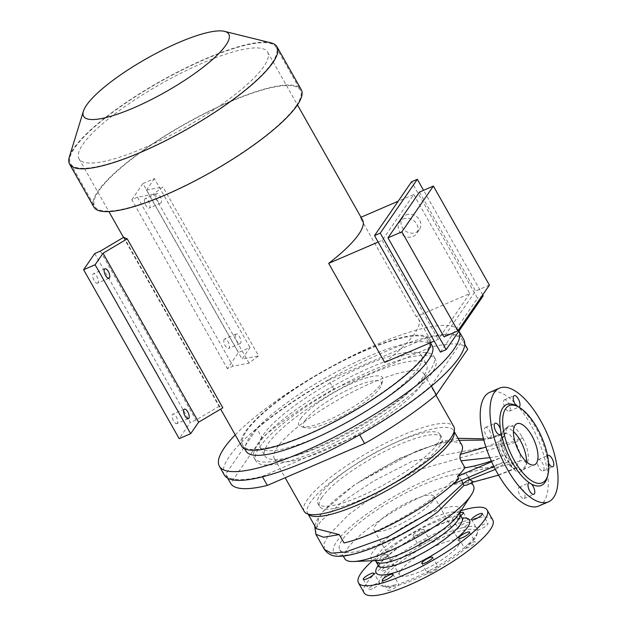 <?xml version="1.0" encoding="UTF-8"?>
<svg xmlns="http://www.w3.org/2000/svg" width="627" height="627" viewBox="0 0 627 627"><rect width="100%" height="100%" fill="white"/><g stroke="black" fill="none" stroke-linecap="round" stroke-linejoin="round"><path stroke-width="0.47" stroke-dasharray="3.13 2.35" d="M437.591 443.783A70.153 16.137 150.5 0 1 373.378 490.283A70.153 16.137 150.5 0 1 317.936 503.559A70.153 16.137 150.5 0 1 320.397 494.241A70.153 16.137 150.5 0 1 384.61 447.741A70.153 16.137 150.5 0 1 440.052 434.464A70.153 16.137 150.5 0 1 437.591 443.783M322.043 497.156A70.153 16.137 -29.5 0 0 319.582 506.467A70.153 16.137 -29.5 0 0 375.024 493.198A70.153 16.137 -29.5 0 0 439.237 446.698A70.153 16.137 -29.5 0 0 441.698 437.38A70.153 16.137 -29.5 0 0 386.256 450.656A70.153 16.137 -29.5 0 0 322.043 497.156M324.425 549.432L324.057 543.601L328.234 535.521L348.706 514.555L380.424 491.294L417.159 470.179L515.519 442.419C519.807 450.782 521.17 457.005 519.618 461.064C522.565 460.14 524.979 461.033 526.852 463.753C529.784 457.796 528.389 449.167 522.691 437.865L522.087 436.807C515.613 426.595 510.386 423.538 506.42 427.63L502.203 433.751A22.353 9.295 -113.3 0 1 503.52 430.247A22.353 9.295 -113.3 0 1 505.393 428.649A22.353 9.295 -113.3 0 1 505.824 428.492A22.353 9.295 -113.3 0 1 513.435 431.517M526.515 461.895A22.353 9.295 -113.3 0 1 526.257 464.615A22.353 9.295 -113.3 0 1 524.94 468.118A22.353 9.295 -113.3 0 1 523.067 469.709A22.353 9.295 -113.3 0 1 522.636 469.866L526.852 463.753M503.873 400.269A6.192 2.571 -113.3 0 1 504.39 399.83A6.192 2.571 -113.3 0 1 508.873 403.78A6.192 2.571 -113.3 0 1 509.806 410.756A6.192 2.571 -113.3 0 1 509.289 411.202A6.192 2.571 -113.3 0 1 504.806 407.252A6.192 2.571 -113.3 0 1 503.873 400.269M547.543 455.649A6.192 2.571 66.7 0 0 547.434 455.798A6.192 2.571 66.7 0 0 546.995 457.467L547.567 460.814A6.192 2.571 66.7 0 0 548.633 463.282M537.668 459.999A6.192 2.571 -113.3 0 1 538.185 459.56A6.192 2.571 -113.3 0 1 542.668 463.51A6.192 2.571 -113.3 0 1 543.601 470.485A6.192 2.571 -113.3 0 1 543.076 470.932A6.192 2.571 -113.3 0 1 538.601 466.982A6.192 2.571 -113.3 0 1 537.668 459.999M518.654 487.61A6.192 2.571 -113.3 0 1 519.18 487.163A6.192 2.571 -113.3 0 1 523.655 491.113A6.192 2.571 -113.3 0 1 524.587 498.089A6.192 2.571 -113.3 0 1 524.07 498.536A6.192 2.571 -113.3 0 1 519.595 494.585A6.192 2.571 -113.3 0 1 518.654 487.61M484.867 427.88A6.192 2.571 -113.3 0 1 485.384 427.434A6.192 2.571 -113.3 0 1 489.867 431.384A6.192 2.571 -113.3 0 1 490.8 438.359A6.192 2.571 -113.3 0 1 490.283 438.806A6.192 2.571 -113.3 0 1 485.8 434.856A6.192 2.571 -113.3 0 1 484.867 427.88M467.632 544.769A6.192 1.426 150.5 0 1 471.48 542.676A6.192 1.426 150.5 0 1 475.203 542.049A6.192 1.426 150.5 0 1 468.15 547.528A6.192 1.426 150.5 0 1 464.427 548.147A6.192 1.426 150.5 0 1 464.552 547.465L467.632 544.769A56.399 12.971 150.5 0 0 475.54 536.116A56.399 12.971 150.5 0 0 477.641 532.08A56.399 12.971 150.5 0 0 477.907 529.846L477.523 530.176L471.598 519.697M430.044 570.319L434.777 567.709A6.192 1.426 150.5 0 1 438.195 567.216A6.192 1.426 150.5 0 1 431.133 572.686A6.192 1.426 150.5 0 1 427.418 573.313A6.192 1.426 150.5 0 1 430.044 570.319A56.399 12.971 150.5 0 1 398.208 584.027A6.192 1.426 150.5 0 1 398.615 584.254A6.192 1.426 150.5 0 1 391.561 589.725A6.192 1.426 150.5 0 1 387.847 590.352A6.192 1.426 150.5 0 1 394.587 585.015L398.208 584.027M372.61 588.659A6.192 1.426 150.5 0 1 368.895 589.278A6.192 1.426 150.5 0 1 375.949 583.808A6.192 1.426 150.5 0 1 378.959 582.945C380.236 583.721 380.362 584.121 379.343 584.152A6.192 1.426 150.5 0 1 372.61 588.659M385.378 570.108A6.192 1.426 150.5 0 1 381.663 570.735A6.192 1.426 150.5 0 1 388.716 565.264A6.192 1.426 150.5 0 1 392.439 564.637A6.192 1.426 150.5 0 1 392.306 565.319C392.267 566.839 391.24 567.741 389.234 568.023A6.192 1.426 150.5 0 1 385.378 570.108M383.113 555.357A6.192 1.426 -29.5 0 0 376.059 560.836A6.192 1.426 -29.5 0 0 379.774 560.209A6.192 1.426 -29.5 0 0 386.835 554.738A6.192 1.426 -29.5 0 0 383.113 555.357M422.089 545.075A6.192 1.426 150.5 0 1 418.671 545.576A6.192 1.426 150.5 0 1 425.725 540.106A6.192 1.426 150.5 0 1 429.448 539.479A6.192 1.426 150.5 0 1 426.822 542.473L422.089 545.075A56.399 12.971 150.5 0 0 392.306 565.319M420.129 530.199A6.192 1.426 -29.5 0 0 413.068 535.67A6.192 1.426 -29.5 0 0 416.79 535.043A6.192 1.426 -29.5 0 0 423.844 529.572A6.192 1.426 -29.5 0 0 420.129 530.199M458.658 528.765A6.192 1.426 150.5 0 1 458.243 528.537A6.192 1.426 150.5 0 1 465.305 523.067A6.192 1.426 150.5 0 1 469.02 522.44A6.192 1.426 150.5 0 1 462.279 527.777L458.658 528.765A56.399 12.971 150.5 0 0 426.822 542.473M459.434 513.278A6.192 1.426 -29.5 0 0 452.639 518.631A6.192 1.426 -29.5 0 0 456.362 518.012A6.192 1.426 -29.5 0 0 460.673 515.613M477.523 528.632A6.192 1.426 150.5 0 1 484.256 524.133A6.192 1.426 150.5 0 1 487.971 523.506A6.192 1.426 150.5 0 1 480.917 528.976A6.192 1.426 150.5 0 1 477.907 529.846C477.492 530.607 477.366 530.199 477.523 528.632A56.399 12.971 150.5 0 0 462.279 527.777M364.083 592.805A73.939 17.007 150.5 0 1 366.677 582.985A73.939 17.007 150.5 0 1 434.354 533.977A73.939 17.007 150.5 0 1 492.783 519.987M344.717 558.633A73.962 17.015 150.5 0 1 347.311 548.813A73.962 17.015 150.5 0 1 415.019 499.79A73.962 17.015 150.5 0 1 473.471 485.792M437.654 511.953L425.827 520.065A73.962 17.015 150.5 0 1 339.669 549.707A73.962 17.015 150.5 0 1 342.264 539.886A73.962 17.015 150.5 0 1 409.964 490.863A73.962 17.015 150.5 0 1 468.416 476.865A73.962 17.015 150.5 0 1 467.052 484.749L475.321 481.246C485.8 479.624 498.927 475.274 514.712 468.197L513.764 468.996L506.459 462.342L495.361 469.396M400.7 570.507A34.391 7.908 150.5 0 1 432.175 547.716A34.391 7.908 150.5 0 1 459.348 541.211A34.391 7.908 150.5 0 1 458.149 545.772A34.391 7.908 150.5 0 1 426.666 568.571A34.391 7.908 150.5 0 1 399.493 575.077A34.391 7.908 150.5 0 1 400.7 570.507M432.763 500.918A34.391 7.908 -29.5 0 0 433.97 496.349A34.391 7.908 -29.5 0 0 406.798 502.862A34.391 7.908 -29.5 0 0 375.314 525.653A34.391 7.908 -29.5 0 0 374.115 530.223A34.391 7.908 -29.5 0 0 401.288 523.71A34.391 7.908 -29.5 0 0 432.763 500.918M308.272 514.132A83.908 19.304 150.5 0 1 307.614 513.247A83.908 19.304 150.5 0 1 310.553 502.102A83.908 19.304 150.5 0 1 387.361 446.487A83.908 19.304 150.5 0 1 453.674 430.608A83.908 19.304 150.5 0 1 454.097 431.627M459.16 440.311L443.109 441.98L416.931 450.868L358.487 482.469C338.98 495.534 325.805 507.031 318.971 516.969L316.384 528.749M538.711 506.036A61.901 25.746 66.7 0 0 543.891 501.616A61.901 25.746 66.7 0 0 534.565 431.838A61.901 25.746 66.7 0 0 489.75 392.33M458.839 478.714L451.032 482.077L452.349 484.405L459.379 476.324A4.13 0.948 150.5 0 1 463.909 473.275A4.13 0.948 150.5 0 1 465.689 472.711A128.331 29.524 -29.5 0 0 503.99 462.17L501.349 457.514A128.331 29.524 -29.5 0 1 491.325 461.049M474.804 538.601A54.337 12.501 150.5 0 1 430.757 571.675A54.337 12.501 150.5 0 1 384.923 586.707A54.337 12.501 150.5 0 1 384.037 577.679A54.337 12.501 150.5 0 1 439.394 538.961A54.337 12.501 150.5 0 1 476.826 534.713A54.337 12.501 150.5 0 1 474.804 538.601M464.552 547.465A56.399 12.971 150.5 0 1 434.777 567.709M394.587 585.015A56.399 12.971 150.5 0 1 382.251 586.049A56.399 12.971 150.5 0 1 379.343 584.152L379.993 583.761L374.06 573.282M378.959 582.945A56.399 12.971 150.5 0 1 381.326 576.675A56.399 12.971 150.5 0 1 389.234 568.023M420.976 385.37A85.97 19.774 150.5 0 1 342.279 442.356A85.97 19.774 150.5 0 1 274.336 458.627A85.97 19.774 150.5 0 1 277.353 447.208A85.97 19.774 150.5 0 1 356.05 390.221A85.97 19.774 150.5 0 1 423.993 373.958A85.97 19.774 150.5 0 1 420.976 385.37M304.166 511.35A85.97 19.774 150.5 0 1 307.183 499.931A85.97 19.774 150.5 0 1 385.879 442.944A85.97 19.774 150.5 0 1 453.823 426.673M372.548 560.734A73.939 17.007 150.5 0 1 460.931 510.731M451.032 482.077C430.49 504.625 374.186 535.92 344.019 542.958M315.843 534.267L315.89 528.945L320.836 521.178L342.695 501.506L373.958 480.87L412.441 461.135L514.924 441.361L515.519 442.419L522.691 437.865M485.933 447.067L499.554 441.4C497.971 444.919 499.053 449.739 502.799 455.868L506.459 462.342C508.724 461.55 509.539 461.691 508.928 462.773C514.242 471.324 518.584 474.02 521.946 470.877L522.636 469.866A22.353 9.295 -113.3 0 1 508.207 457.929A22.353 9.295 -113.3 0 1 502.203 433.751L501.514 434.762C499.233 439.833 500.479 447.02 505.268 456.307C505.879 455.218 505.056 455.077 502.799 455.868L489.852 457.616M506.42 427.63L506.357 432.732L504.461 434.268L483.848 440.076M461.911 445.17A83.908 19.304 -29.5 0 0 358.487 482.469M501.514 434.762L501.443 439.856L499.554 441.4L505.715 433.147L509.869 434.762L514.924 441.361L522.087 436.807M521.946 470.877C520.073 468.165 517.659 467.272 514.712 468.197L519.618 461.064C502.376 466.864 490.33 469.098 483.488 467.766C474.365 467.444 469.984 465.312 456.174 469.325C432.45 475.509 397.338 492.673 370.988 511.091C339.003 532.911 323.258 553.978 339.92 555.208C353.659 557.168 394.101 541.062 425.827 520.065M547.167 477.617A44.015 18.308 66.7 0 0 547.567 460.814M546.995 457.467A44.015 18.308 66.7 0 0 518.49 407.08A6.192 2.571 66.7 0 0 518.78 407.072M516.46 405.849A6.192 2.571 66.7 0 0 516.468 405.849L518.49 407.08M491.615 461.699L501.349 457.514M452.349 484.405L453.141 484.068M493.896 466.519L503.99 462.17M498.543 475.148L515.01 468.824C515.245 469.764 509.767 464.137 509.124 462.044L508.928 462.773L505.268 456.307L505.464 455.578C501.71 449.253 500.73 441.855 501.498 439.77L506.357 432.732L488.135 438.101L483.519 438.837M505.464 455.578L509.124 462.044M328.619 380.001A136.177 31.326 -29.5 0 0 256.913 428.75L225.532 474.318A136.177 31.326 -29.5 0 0 262.251 476.387L359.498 434.519A136.177 31.326 -29.5 0 0 431.204 385.777L462.577 340.202A136.177 31.326 -29.5 0 0 425.858 338.133L328.619 380.001L333.729 389.03A136.177 31.326 -29.5 0 0 262.023 437.779L256.913 428.75M467.687 349.231A136.177 31.326 -29.5 0 0 430.968 347.162L425.858 338.133M430.968 347.162L333.729 389.03M464.779 344.09L462.577 340.202M262.494 476.818L262.251 476.387M227.734 478.205L225.532 474.318M262.023 437.779L230.642 483.354M405.959 214.967A10.314 9.076 34.5 0 1 418.013 217.93A10.314 9.076 34.5 0 1 419.4 229.553A10.314 9.076 34.5 0 1 415.85 232.437A10.314 9.076 34.5 0 1 403.796 229.482A10.314 9.076 34.5 0 1 402.409 217.851A10.314 9.076 34.5 0 1 405.959 214.967M403.185 219.003A10.314 9.076 34.5 0 1 415.231 221.966A10.314 9.076 34.5 0 1 416.626 233.589A10.314 9.076 34.5 0 1 413.068 236.481A10.314 9.076 34.5 0 1 401.014 233.518A10.314 9.076 34.5 0 1 399.626 221.887A10.314 9.076 34.5 0 1 403.185 219.003M177.378 423.217A5.157 2.147 -113.3 0 1 176.947 423.593A5.157 2.147 -113.3 0 1 173.217 420.294A5.157 2.147 -113.3 0 1 172.433 414.486A5.157 2.147 -113.3 0 1 172.872 414.118A5.157 2.147 -113.3 0 1 176.602 417.41A5.157 2.147 -113.3 0 1 177.378 423.217M97.945 282.824A5.157 2.147 -113.3 0 1 97.514 283.192A5.157 2.147 -113.3 0 1 93.784 279.901A5.157 2.147 -113.3 0 1 93.008 274.085A5.157 2.147 -113.3 0 1 93.439 273.717A5.157 2.147 -113.3 0 1 97.169 277.009A5.157 2.147 -113.3 0 1 97.945 282.824M224.16 339.364A5.157 2.147 66.7 0 0 224.936 345.179A5.157 2.147 66.7 0 0 228.667 348.471A5.157 2.147 66.7 0 0 229.098 348.103A5.157 2.147 66.7 0 0 228.322 342.287A5.157 2.147 66.7 0 0 224.591 338.995A5.157 2.147 66.7 0 0 224.16 339.364M235.65 334.418A5.157 2.147 66.7 0 0 236.426 340.234A5.157 2.147 66.7 0 0 240.157 343.525A5.157 2.147 66.7 0 0 240.588 343.157A5.157 2.147 66.7 0 0 239.812 337.342A5.157 2.147 66.7 0 0 236.081 334.05A5.157 2.147 66.7 0 0 235.65 334.418M144.727 198.971A5.157 2.147 66.7 0 0 145.503 204.786A5.157 2.147 66.7 0 0 149.234 208.078A5.157 2.147 66.7 0 0 149.673 207.709A5.157 2.147 66.7 0 0 148.889 201.894A5.157 2.147 66.7 0 0 145.158 198.602A5.157 2.147 66.7 0 0 144.727 198.971M156.217 194.025A5.157 2.147 66.7 0 0 156.993 199.841A5.157 2.147 66.7 0 0 160.724 203.132A5.157 2.147 66.7 0 0 161.163 202.764A5.157 2.147 66.7 0 0 160.379 196.949A5.157 2.147 66.7 0 0 156.648 193.657A5.157 2.147 66.7 0 0 156.217 194.025M235.227 434.887A137.556 31.648 150.5 0 1 363.409 350.407A137.556 31.648 150.5 0 1 458.831 330.79A137.556 31.648 150.5 0 1 458.972 331.048L458.831 330.79M224.333 475A137.556 31.648 150.5 0 1 229.161 456.73A137.556 31.648 150.5 0 1 355.07 365.557A137.556 31.648 150.5 0 1 463.776 339.528M246.482 431.157A106.951 24.602 150.5 0 1 344.38 360.266A106.951 24.602 150.5 0 1 428.899 340.03A106.951 24.602 150.5 0 1 425.153 354.239A106.951 24.602 150.5 0 1 327.255 425.122A106.951 24.602 150.5 0 1 242.735 445.358A106.951 24.602 150.5 0 1 246.482 431.157M246.027 451.189A106.951 24.602 150.5 0 1 249.781 436.988A106.951 24.602 150.5 0 1 347.679 366.097A106.951 24.602 150.5 0 1 432.199 345.861M296.21 105.822A118.127 27.173 150.5 0 1 188.084 184.119A118.127 27.173 150.5 0 1 94.732 206.471A118.127 27.173 150.5 0 1 98.878 190.788A118.127 27.173 150.5 0 1 207.004 112.492A118.127 27.173 150.5 0 1 300.357 90.139A118.127 27.173 150.5 0 1 296.21 105.822M271.985 63.006A118.127 27.173 150.5 0 1 163.859 141.302A118.127 27.173 150.5 0 1 70.506 163.655A118.127 27.173 150.5 0 1 74.652 147.964A118.127 27.173 150.5 0 1 182.778 69.668A118.127 27.173 150.5 0 1 276.131 47.315A118.127 27.173 150.5 0 1 271.985 63.006M69.362 156.86A119.154 27.416 150.5 0 1 73.79 148.333A119.154 27.416 150.5 0 1 170.395 75.804A119.154 27.416 150.5 0 1 270.895 42.832M93.838 206.981A119.154 27.416 150.5 0 1 98.016 191.157A119.154 27.416 150.5 0 1 207.09 112.178A119.154 27.416 150.5 0 1 301.258 89.63M305.067 420.427A44.705 10.283 150.5 0 1 350.611 388.568A44.705 10.283 150.5 0 1 381.412 385.072A44.705 10.283 150.5 0 1 379.75 388.27A44.705 10.283 150.5 0 1 343.502 415.482A44.705 10.283 150.5 0 1 305.796 427.857A44.705 10.283 150.5 0 1 305.067 420.427M300.545 418.75A48.146 11.074 150.5 0 1 349.6 384.437A48.146 11.074 150.5 0 1 382.768 380.675A48.146 11.074 150.5 0 1 380.973 384.124A48.146 11.074 150.5 0 1 341.942 413.428A48.146 11.074 150.5 0 1 301.336 426.752A48.146 11.074 150.5 0 1 300.545 418.75M423.256 376.78A92.851 21.357 150.5 0 1 338.267 438.328A92.851 21.357 150.5 0 1 264.892 455.892A92.851 21.357 150.5 0 1 268.152 443.563A92.851 21.357 150.5 0 1 353.142 382.023A92.851 21.357 150.5 0 1 426.517 364.452A92.851 21.357 150.5 0 1 423.256 376.78M418.319 368.041A92.851 21.357 150.5 0 1 333.329 429.589A92.851 21.357 150.5 0 1 259.946 447.153A92.851 21.357 150.5 0 1 263.207 434.824A92.851 21.357 150.5 0 1 348.197 373.284A92.851 21.357 150.5 0 1 421.571 355.713A92.851 21.357 150.5 0 1 418.319 368.041M257.885 444.363A103.165 23.732 150.5 0 1 352.319 375.981A103.165 23.732 150.5 0 1 433.845 356.457A103.165 23.732 150.5 0 1 430.232 370.157A103.165 23.732 150.5 0 1 335.798 438.539A103.165 23.732 150.5 0 1 254.264 458.063A103.165 23.732 150.5 0 1 257.885 444.363M259.531 447.278A103.165 23.732 150.5 0 1 353.965 378.896A103.165 23.732 150.5 0 1 435.499 359.373A103.165 23.732 150.5 0 1 431.878 373.073A103.165 23.732 150.5 0 1 337.444 441.455A103.165 23.732 150.5 0 1 255.91 460.978A103.165 23.732 150.5 0 1 259.531 447.278M249.044 363.143L153.458 194.205A108.322 24.923 150.5 0 1 162.989 186.956L258.575 355.893A108.322 24.923 150.5 0 0 249.044 363.143L233.048 366.199L227.382 368.645L238.503 352.492L249.993 347.538L242.069 359.052L258.575 355.893M82.835 144.437A108.322 24.923 150.5 0 1 181.995 72.638A108.322 24.923 150.5 0 1 267.604 52.143A108.322 24.923 150.5 0 1 263.802 66.533A108.322 24.923 150.5 0 1 164.642 138.332A108.322 24.923 150.5 0 1 79.041 158.827A108.322 24.923 150.5 0 1 82.835 144.437M384.696 362.398A108.322 24.923 -29.5 0 0 414.76 333.352A108.322 24.923 -29.5 0 0 418.562 318.963A108.322 24.923 -29.5 0 0 416.21 316.627L360.18 217.593A108.322 24.923 150.5 0 1 362.531 219.936M241.536 446.04A108.322 24.923 150.5 0 1 245.337 431.65A108.322 24.923 150.5 0 1 344.489 359.851A108.322 24.923 150.5 0 1 430.098 339.356A108.322 24.923 150.5 0 1 430.89 342.507M378.159 242.053L382.235 240.306L413.749 194.535L398.169 201.236M361.003 217.24L360.18 217.593M413.749 194.535L469.78 293.569L416.21 316.627M153.458 194.205L137.47 197.262L131.803 199.7L227.382 368.645M131.803 199.7L142.925 183.546L238.503 352.492M142.925 183.546L154.414 178.601L249.993 347.538M154.414 178.601L146.483 190.114L242.069 359.052M123.872 237.178L219.45 406.116A108.322 24.923 -29.5 0 0 222.828 407.809M419.494 192.058L475.525 291.093L444.01 336.864M489.405 285.113L475.525 291.093M469.78 293.569L438.265 339.332L434.19 341.088M482.712 294.839L423.562 190.302M382.235 240.306L438.265 339.332M440.428 352.115L477.5 298.264L411.586 181.752M483.245 295.795L477.5 298.264M146.483 190.114L162.989 186.956M137.47 197.262L233.048 366.199M94.724 253.551L190.302 422.488L179.181 438.641M219.45 406.116L195.977 420.051L190.302 422.488M100.391 251.106L195.977 420.051M378.246 565.46A53.648 12.344 150.5 0 1 416.751 535.748A53.648 12.344 150.5 0 1 462.052 518.043M462.091 518.121A48.146 11.074 -29.5 0 0 424.048 527.236A48.146 11.074 -29.5 0 0 379.978 559.143A48.146 11.074 -29.5 0 0 378.293 565.538M459.379 513.082L458.251 514.798A50.897 11.709 -29.5 0 0 428.774 513.756A50.897 11.709 -29.5 0 0 372.963 551.799A50.897 11.709 -29.5 0 0 377.423 560.53L375.369 560.616M375.855 561.236A48.146 11.074 150.5 0 1 377.548 554.848A48.146 11.074 150.5 0 1 421.618 522.934A48.146 11.074 150.5 0 1 459.662 513.827M465.689 472.711L468.393 477.5M461.684 480.384L459.379 476.324M475.321 481.246L473.644 481.944M317.936 503.559L319.582 506.467M505.393 428.649L516.883 423.703M504.39 399.83L514.156 395.621M538.185 459.56L547.951 455.351M519.18 487.163L528.945 482.962M485.384 427.434L495.15 423.233M458.823 538.248L464.427 548.147M421.814 563.407L427.418 573.313M382.243 580.445L387.847 590.352M363.292 579.379L368.895 589.278M376.059 560.836L381.663 570.735M413.068 535.67L418.671 545.576M452.639 518.631L458.243 528.537M378.606 566.745L379.915 564.245C381.42 561.102 388.317 555.02 400.598 546.015C411.445 538.569 422.817 532.174 434.723 526.805C444.378 522.55 452.098 519.987 457.89 519.101L462.969 519.015M339.669 549.707L343.251 556.047M433.97 496.349L459.348 541.211M307.614 513.247L308.084 514.077M384.923 586.707L382.251 586.049M274.336 458.627L285.16 477.75M423.993 373.958L435.953 395.104M476.826 534.713L477.641 532.08M314.715 525.794L316.549 520.7L322.827 511.757L354.106 485.149L399.807 458.266L444.229 440.953L458.016 438.289M453.674 430.608L454.144 431.439M374.115 530.223L399.493 575.077M468.416 476.865L471.637 482.563M482.367 513.607L487.971 523.506M463.416 512.541L469.02 522.44M423.844 529.572L429.448 539.479M386.835 554.738L392.439 564.637M393.019 574.348L398.615 584.254M432.591 557.309L438.195 567.216M469.599 532.151L475.203 542.049M490.283 438.806L500.048 434.597M524.07 498.536L533.836 494.327M543.076 470.932L552.849 466.723M509.289 411.202L519.054 406.994M523.067 469.709L534.557 464.764M440.052 434.464L441.698 437.38M419.4 229.553L416.626 233.589M188.437 418.64L176.947 423.593M109.004 278.247L97.514 283.192M240.157 343.525L228.667 348.471M160.724 203.132L149.234 208.078M428.899 340.03L430.851 343.478M70.506 163.655L94.732 206.471M381.412 385.072L382.768 380.675M259.946 447.153L264.892 455.892M433.845 356.457L435.499 359.373M267.604 52.143L297.449 104.905M418.562 318.963L430.098 339.356M79.041 158.827L108.886 211.589M123.495 237.398L220.641 409.102M254.264 458.063L255.91 460.978M421.571 355.713L426.517 364.452M305.796 427.857L301.336 426.752M276.131 47.315L300.357 90.139M242.735 445.358L244.679 448.807M156.648 193.657L145.158 198.602M236.081 334.05L224.591 338.995M104.928 268.771L93.439 273.717M184.362 409.165L172.872 414.118M402.409 217.851L399.626 221.887"/><path stroke-width="0.94" d="M513.435 431.517A22.353 9.295 -113.3 0 1 526.515 461.895M536.43 463.165A22.353 9.295 66.7 0 0 533.06 437.967A22.353 9.295 66.7 0 0 516.883 423.703A22.353 9.295 66.7 0 0 515.01 425.302A22.353 9.295 66.7 0 0 518.38 450.499A22.353 9.295 66.7 0 0 534.557 464.764A22.353 9.295 66.7 0 0 536.43 463.165M518.78 407.072A6.192 2.571 66.7 0 0 519.054 406.994A6.192 2.571 66.7 0 0 519.571 406.555A6.192 2.571 66.7 0 0 518.639 399.579A6.192 2.571 66.7 0 0 514.156 395.621A6.192 2.571 66.7 0 0 513.638 396.068A6.192 2.571 66.7 0 0 516.46 405.849A44.015 18.308 66.7 0 0 516.209 405.716A44.015 18.308 66.7 0 0 502.901 407.691A44.015 18.308 66.7 0 0 500.432 429.134A6.192 2.571 66.7 0 0 495.15 423.233A6.192 2.571 66.7 0 0 494.632 423.672A6.192 2.571 66.7 0 0 495.565 430.647A6.192 2.571 66.7 0 0 500.048 434.597A6.192 2.571 66.7 0 0 500.565 434.158A6.192 2.571 66.7 0 0 500.997 432.489L500.432 429.134M548.633 463.282A6.192 2.571 66.7 0 0 552.849 466.723A6.192 2.571 66.7 0 0 553.367 466.284A6.192 2.571 66.7 0 0 552.434 459.301A6.192 2.571 66.7 0 0 547.951 455.351A6.192 2.571 66.7 0 0 547.543 455.649M529.509 482.876A6.192 2.571 66.7 0 0 528.945 482.962A6.192 2.571 66.7 0 0 528.428 483.401A6.192 2.571 66.7 0 0 529.36 490.377A6.192 2.571 66.7 0 0 533.836 494.327A6.192 2.571 66.7 0 0 534.361 493.888A6.192 2.571 66.7 0 0 531.531 484.107L529.509 482.876A44.015 18.308 66.7 0 1 500.997 432.489M465.885 532.778A6.192 1.426 -29.5 0 0 458.823 538.248A6.192 1.426 -29.5 0 0 462.546 537.621A6.192 1.426 -29.5 0 0 469.599 532.151A6.192 1.426 -29.5 0 0 465.885 532.778M428.868 557.936A6.192 1.426 -29.5 0 0 421.814 563.407A6.192 1.426 -29.5 0 0 425.529 562.78A6.192 1.426 -29.5 0 0 432.591 557.309A6.192 1.426 -29.5 0 0 428.868 557.936M389.296 574.975A6.192 1.426 -29.5 0 0 382.243 580.445A6.192 1.426 -29.5 0 0 385.958 579.818A6.192 1.426 -29.5 0 0 393.019 574.348A6.192 1.426 -29.5 0 0 389.296 574.975M370.345 573.909A6.192 1.426 -29.5 0 0 363.292 579.379A6.192 1.426 -29.5 0 0 367.007 578.752A6.192 1.426 -29.5 0 0 374.06 573.282A6.192 1.426 -29.5 0 0 370.345 573.909M460.673 515.613A6.192 1.426 -29.5 0 0 463.416 512.541A6.192 1.426 -29.5 0 0 459.701 513.16A6.192 1.426 -29.5 0 0 459.434 513.278M478.652 514.226A6.192 1.426 -29.5 0 0 471.598 519.697A6.192 1.426 -29.5 0 0 475.313 519.078A6.192 1.426 -29.5 0 0 482.367 513.607A6.192 1.426 -29.5 0 0 478.652 514.226M460.931 510.731A73.939 17.007 150.5 0 1 487.179 510.08A73.939 17.007 150.5 0 1 484.585 519.901A73.939 17.007 150.5 0 1 416.908 568.908A73.939 17.007 150.5 0 1 358.479 582.898A73.939 17.007 150.5 0 1 361.074 573.078A73.939 17.007 150.5 0 1 372.548 560.734M487.179 510.08L492.783 519.987A73.939 17.007 150.5 0 1 490.189 529.807A73.939 17.007 150.5 0 1 422.512 578.815A73.939 17.007 150.5 0 1 364.083 592.805L358.479 582.898M471.637 482.563L473.471 485.792A73.962 17.015 150.5 0 1 471.253 495.048A73.962 17.015 150.5 0 1 470.877 495.612A73.962 17.015 150.5 0 1 416.837 537.378A73.962 17.015 150.5 0 1 353.793 561.502A73.962 17.015 150.5 0 1 344.717 558.633L343.251 556.047M495.361 469.396L469.639 479.702L473.644 481.944L466.7 485.126L463.956 485.423L437.654 511.953C421.916 523.529 404.65 533.64 385.856 542.277C369.852 549.573 356.387 554.064 345.477 555.765C339.756 556.321 330.978 558.265 324.425 549.432L315.843 534.267L323.571 537.245L339.285 534.596L316.384 528.749L308.084 514.077M454.097 431.627A83.908 19.304 150.5 0 1 450.727 441.753A83.908 19.304 150.5 0 1 376.012 496.31A83.908 19.304 150.5 0 1 308.272 514.132M489.852 457.616L461.01 460.821L464.952 467.781A83.908 19.304 -29.5 0 1 457.514 476.387L458.839 478.714A83.908 19.304 150.5 0 1 344.019 542.958L339.285 534.596M461.01 460.821L459.967 458.086L460.163 454.45L485.933 447.067M499.523 388.121L489.75 392.33A61.901 25.746 66.7 0 0 484.569 396.75A61.901 25.746 66.7 0 0 493.904 466.527A61.901 25.746 66.7 0 0 538.711 506.036L548.476 501.835A61.901 25.746 66.7 0 0 553.665 497.407A61.901 25.746 66.7 0 0 544.33 427.63A61.901 25.746 66.7 0 0 499.523 388.121A61.901 25.746 66.7 0 0 494.335 392.549A61.901 25.746 66.7 0 0 503.669 462.326A61.901 25.746 66.7 0 0 548.476 501.835M505.613 408.702A41.954 17.446 66.7 0 0 514.414 460.657A41.954 17.446 66.7 0 0 545.827 479.773A41.954 17.446 66.7 0 0 547.802 475.352A41.954 17.446 66.7 0 0 541.744 437.332A41.954 17.446 66.7 0 0 518.294 406.813A41.954 17.446 66.7 0 0 505.613 408.702M531.531 484.107A44.015 18.308 66.7 0 0 545.09 482.257A44.015 18.308 66.7 0 0 547.167 477.617L547.802 475.352M435.953 395.104L453.823 426.673A85.97 19.774 150.5 0 1 450.805 438.093A85.97 19.774 150.5 0 1 372.109 495.079A85.97 19.774 150.5 0 1 304.166 511.35L285.16 477.75M468.393 477.5L469.639 479.702L467.86 480.266L463.337 483.315L434.699 509.579L388.176 536.688L345.446 552.058L331.432 553.139L324.425 549.432M464.952 467.781A128.331 29.524 -29.5 0 0 491.325 461.049M483.848 440.076L459.16 440.311M460.171 454.45A83.908 19.304 -29.5 0 0 461.911 445.17L454.144 431.439M457.514 476.387L491.615 461.699M453.141 484.068L493.896 466.519M227.734 478.205L230.642 483.354A136.177 31.326 -29.5 0 0 267.361 485.416L364.6 443.548A136.177 31.326 -29.5 0 0 436.306 394.806L467.687 349.231L464.779 344.09M436.306 394.806L431.4 386.13M364.6 443.548L359.647 434.793M267.361 485.416L262.494 476.818M188.868 418.272A5.157 2.147 -113.3 0 1 188.437 418.64A5.157 2.147 -113.3 0 1 184.706 415.348A5.157 2.147 -113.3 0 1 183.923 409.533A5.157 2.147 -113.3 0 1 184.362 409.165A5.157 2.147 -113.3 0 1 188.092 412.456A5.157 2.147 -113.3 0 1 188.868 418.272M109.435 277.879A5.157 2.147 -113.3 0 1 109.004 278.247A5.157 2.147 -113.3 0 1 105.273 274.955A5.157 2.147 -113.3 0 1 104.497 269.14A5.157 2.147 -113.3 0 1 104.928 268.771A5.157 2.147 -113.3 0 1 108.659 272.063A5.157 2.147 -113.3 0 1 109.435 277.879M219.395 466.261L224.333 475A137.556 31.648 150.5 0 0 333.039 448.971A137.556 31.648 150.5 0 0 458.956 357.79A137.556 31.648 150.5 0 0 463.776 339.528L458.98 331.04A137.556 31.648 150.5 0 1 454.011 349.059A137.556 31.648 150.5 0 1 328.101 440.232A137.556 31.648 150.5 0 1 219.395 466.261A137.556 31.648 150.5 0 1 224.215 447.991A137.556 31.648 150.5 0 1 235.227 434.887M430.851 343.478L432.199 345.861A106.951 24.602 150.5 0 1 428.445 360.063A106.951 24.602 150.5 0 1 330.547 430.953A106.951 24.602 150.5 0 1 246.027 451.189L244.679 448.807M224.497 31.35L270.895 42.832A119.154 27.416 150.5 0 1 277.032 46.806A119.154 27.416 150.5 0 1 272.847 62.629A119.154 27.416 150.5 0 1 163.78 141.616A119.154 27.416 150.5 0 1 69.613 164.156A119.154 27.416 150.5 0 1 69.362 156.86L83.415 111.167A83.407 19.186 150.5 0 1 86.518 105.203A83.407 19.186 150.5 0 1 154.14 54.431A83.407 19.186 150.5 0 1 224.497 31.35A83.407 19.186 150.5 0 1 225.861 45.207A83.407 19.186 150.5 0 1 140.879 104.654A83.407 19.186 150.5 0 1 83.415 111.167M277.032 46.806L301.258 89.63A119.154 27.416 150.5 0 1 297.073 105.454A119.154 27.416 150.5 0 1 188.006 184.432A119.154 27.416 150.5 0 1 93.838 206.981L69.613 164.156M297.449 104.905L362.531 219.936A108.322 24.923 150.5 0 1 358.73 234.318A108.322 24.923 150.5 0 1 328.666 263.364L384.696 362.398L434.19 341.088M430.89 342.507A108.322 24.923 150.5 0 1 426.297 353.738A108.322 24.923 150.5 0 1 327.145 425.545A108.322 24.923 150.5 0 1 241.536 446.04L220.641 409.102M398.169 201.236L361.003 217.24M190.671 433.696L179.181 438.641L83.603 269.704L94.724 253.551L100.391 251.106L123.872 237.178A108.322 24.923 -29.5 0 0 127.25 238.863L222.828 407.809L198.602 422.183L190.671 433.696L95.092 264.759L103.016 253.245L198.602 422.183M433.375 186.078L419.494 192.058L387.98 237.829L444.01 336.864L457.89 330.884L489.405 285.113L433.375 186.078L401.86 231.849L387.98 237.829M378.159 242.053L328.666 263.364M457.89 330.884L401.86 231.849M423.562 190.302L417.331 179.283L380.252 233.126L374.507 235.603L440.428 352.115L446.173 349.639L380.252 233.126M446.173 349.639L483.245 295.795L482.712 294.839M417.331 179.283L411.586 181.752L374.507 235.603M103.016 253.245L127.25 238.863M83.603 269.704L95.092 264.759M462.052 518.043A53.648 12.344 150.5 0 1 467.64 527.197A53.648 12.344 150.5 0 1 408.373 567.49A53.648 12.344 150.5 0 1 378.018 565.781A53.648 12.344 150.5 0 1 378.246 565.46M459.348 512.62L459.662 513.827A48.146 11.074 150.5 0 1 457.976 520.214A48.146 11.074 150.5 0 1 413.906 552.128A48.146 11.074 150.5 0 1 375.855 561.236L378.293 565.538A48.146 11.074 -29.5 0 0 416.336 556.431A48.146 11.074 -29.5 0 0 460.406 524.517A48.146 11.074 -29.5 0 0 462.091 518.121L462.969 519.015M353.793 561.502L377.423 560.53A50.897 11.709 -29.5 0 0 420.803 543.93A50.897 11.709 -29.5 0 0 457.984 515.19A50.897 11.709 -29.5 0 0 458.251 514.798L471.253 495.048M463.956 485.423L461.684 480.384M483.519 438.837L458.016 438.289M315.843 534.259L314.715 525.794M473.644 481.944L498.543 475.148M518.294 406.813L516.209 405.716M459.662 513.827L462.091 518.121M374.985 560.35L375.855 561.236M378.606 566.745L378.293 565.538M108.886 211.589L123.495 237.398"/></g></svg>
